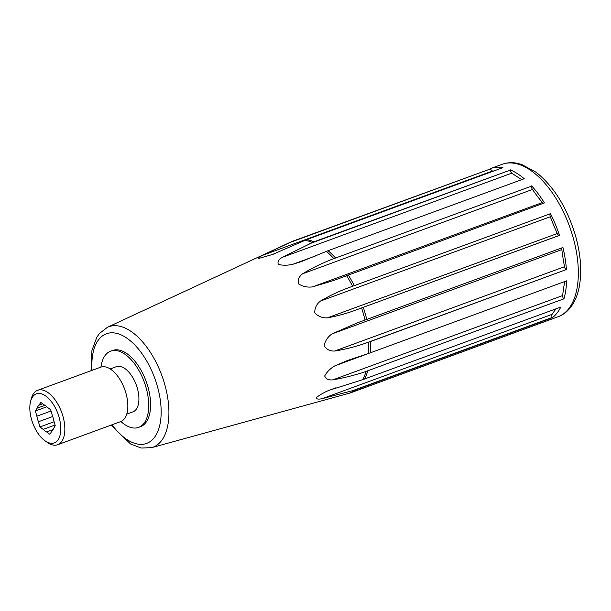 <?xml version="1.0" encoding="UTF-8"?>
<svg xmlns="http://www.w3.org/2000/svg" width="611" height="611" viewBox="0 0 611 611"><rect width="100%" height="100%" fill="white"/><g stroke="black" fill="none" stroke-linecap="round" stroke-linejoin="round"><path stroke-width="0.92" d="M110.667 351.157L112.531 350.47A40.593 20.904 69.9 0 1 147.931 386.885A40.593 20.904 69.9 0 1 140.492 426.684L138.621 427.372A40.593 20.904 -110.1 0 0 146.067 387.573A40.593 20.904 -110.1 0 0 110.667 351.157A40.593 20.904 -110.1 0 0 100.922 367.089M564.793 281.518A149.29 76.887 -110.1 0 0 562.678 295.548A2.902 1.497 -110.1 0 0 563.701 298.894L363.217 372.435C352.814 375.666 342.687 378.14 332.835 379.866C328.596 380.286 325.877 378.996 324.67 375.979C326.992 371.778 330.421 368.387 334.958 365.806L347.491 360.498M362.888 379.599L560.783 307.073A81.187 41.815 -110.1 0 1 552.329 317.751L356.137 389.719L322.234 398.655C318.346 399.495 316.368 399.151 316.299 397.616C319.736 394.92 323.883 392.529 328.741 390.429L362.888 379.599A81.11 41.777 69.9 0 0 365.966 371.641M556.216 308.746A149.29 76.887 -110.1 0 0 552.077 314.337A2.902 1.497 -110.1 0 0 552.207 317.468L552.329 317.751M546.333 321.05A81.187 41.815 -110.1 0 0 546.455 321.004A81.187 41.815 -110.1 0 0 546.57 320.958L350.386 392.926L151.581 447.672A64.17 33.055 -110.1 0 0 164.71 384.319A64.17 33.055 -110.1 0 0 163.244 379.553A64.17 33.055 -110.1 0 0 107.421 327.29L291.035 241.918A81.11 41.777 69.9 0 1 292.6 241.261L490.549 168.896A2.902 1.497 -110.1 0 0 492.581 170.973A149.29 76.887 -110.1 0 0 493.764 170.996M559.485 235.388L358.848 308.945C348.629 312.931 338.158 315.895 327.427 317.842C322.501 318.171 318.278 316.498 314.741 312.824C314.741 307.891 316.651 303.973 320.47 301.07C329.726 295.571 339.517 290.973 349.851 287.269L550.328 213.728A2.902 1.497 -110.1 0 0 550.305 216.76A149.29 76.887 -110.1 0 0 557.27 233.532A2.902 1.497 -110.1 0 0 559.325 235.403L559.485 235.388A81.187 41.815 -110.1 0 0 550.442 213.59M531.623 185.874A81.187 41.815 -110.1 0 1 544.439 202.913L333.346 280.609L312.488 286.895C307.371 287.552 302.674 286.521 298.412 283.81C297.656 279.792 299.062 276.439 302.628 273.774C311.45 268.428 320.943 263.723 331.109 259.652L531.585 186.111A2.902 1.497 -110.1 0 0 532.471 189.463A149.29 76.887 -110.1 0 0 542.331 202.577A2.902 1.497 -110.1 0 0 543.286 203.333M510.208 169.82A81.187 41.815 -110.1 0 1 524.246 178.733L328.061 250.701L301.131 261.676L292.829 264.296C287.674 265.472 282.847 265.518 278.349 264.426C277.341 261.982 278.57 259.652 282.03 257.437L314.023 241.788L510.254 170.11A2.902 1.497 -110.1 0 0 511.865 173.119A149.29 76.887 -110.1 0 0 521.939 179.581M502.204 164.29C506.55 162.725 511.124 162.305 515.913 163.03L521.511 164.359L536.328 172.394C554.085 186.783 567.153 207.908 575.516 235.777C580.916 255.054 582.092 272.414 579.045 287.857C577.723 294.174 575.608 299.673 572.698 304.362C568.681 310.594 563.823 314.718 558.118 316.727A81.187 41.815 69.9 0 0 573.003 237.129A81.187 41.815 69.9 0 0 502.204 164.29L490.534 168.575A81.187 41.815 -110.1 0 1 502.922 167.635L306.73 239.604L272.346 254.535L258.537 258.499C257.819 258.002 259.217 256.925 262.738 255.283L292.6 241.261M273.048 254.291L273.972 253.939M562.227 247.745A2.902 1.497 -110.1 0 0 561.845 249.601A149.29 76.887 -110.1 0 0 564.526 266.709A2.902 1.497 -110.1 0 0 566.237 269.604L368.517 342.275A81.11 41.777 69.9 0 1 368.716 353.402L346.872 360.719M368.517 342.275L365.76 343.145C355.403 346.758 345.047 349.377 334.691 351.027C330.077 351.264 326.557 349.5 324.113 345.719C325.212 340.717 327.84 336.783 332.002 333.911L357.916 322.6M361.59 307.975A81.11 41.777 69.9 0 1 365.034 320.072L356.961 322.952M368.716 353.402L566.626 280.846A81.187 41.815 -110.1 0 1 563.869 299.115M291.035 241.918L294.242 240.574M365.034 320.072L562.93 247.486A81.187 41.815 -110.1 0 1 566.42 269.718M120.886 421.521A40.593 20.904 -110.1 0 0 138.621 427.372M126.752 414.121L132.931 411.86A24.066 12.396 -110.1 0 0 137.345 388.26A24.066 12.396 -110.1 0 0 116.357 366.669L110.179 368.937M30.55 401.564L31.245 398.838A28.992 14.931 69.9 0 1 37.661 390.292A28.992 14.931 69.9 0 1 62.948 416.297A28.992 14.931 69.9 0 1 57.633 444.732A28.992 14.931 69.9 0 1 47.207 442.356L44.916 440.73A26.097 13.442 69.9 0 1 31.543 419.452A26.097 13.442 69.9 0 1 30.55 401.564A26.097 13.442 69.9 0 1 48.597 398.448A26.097 13.442 69.9 0 1 60.695 431.435A26.097 13.442 69.9 0 1 44.916 440.73M52.737 416.511L38.455 421.75L39.944 426.959L43.175 429.365A14.786 7.615 69.9 0 0 46.635 431.939L53.088 429.571M43.175 429.365L55.028 425.019M38.455 421.75A14.786 7.615 69.9 0 1 36.874 416.19L51.034 410.989M46.635 431.939L49.865 434.345L51.622 431.542A14.786 7.615 69.9 0 0 53.485 428.548L55.242 425.752L53.76 420.544A14.786 7.615 69.9 0 0 52.172 414.976L50.69 409.775L47.452 407.361A14.786 7.615 69.9 0 0 44 404.795L40.761 402.389L39.012 405.185A14.786 7.615 69.9 0 0 37.141 408.179L44.962 405.307M39.012 405.185L42.709 403.833M37.141 408.179L35.392 410.982L36.874 416.19M57.633 444.732L120.634 421.621A28.992 14.931 -110.1 0 0 125.942 393.194A28.992 14.931 -110.1 0 0 100.662 367.18L37.661 390.292M46.856 406.773L35.392 410.982M54.104 421.758L39.944 426.959M92.017 370.35A58.389 30.076 69.9 0 1 116.686 333.377A58.389 30.076 69.9 0 1 157.325 386.144A58.389 30.076 69.9 0 1 151.551 440.493A58.389 30.076 69.9 0 1 111.989 424.79M367.677 371.083A81.187 41.815 69.9 0 1 364.599 379.041M552.207 317.468L351.73 391.009M563.701 298.894L363.217 372.435M335.989 387.771L328.741 390.429M552.077 314.337L322.234 398.655M346.552 275.53A81.11 41.777 69.9 0 1 352.555 286.208M326.381 251.373A81.11 41.777 69.9 0 1 333.759 258.514M305.072 240.283A81.11 41.777 69.9 0 1 312.358 242.468M354.441 390.269A81.11 41.777 69.9 0 1 348.682 393.469M370.235 341.686A81.187 41.815 69.9 0 1 370.434 352.814M490.549 168.896L290.072 242.437M492.581 170.973L262.738 255.283M510.254 170.11L309.769 243.652M316.07 255.772L292.829 264.296M511.865 173.119L282.03 257.437M531.585 186.111L331.109 259.652M542.331 202.577L312.488 286.895M532.471 189.463L302.628 273.774M550.328 213.728L349.851 287.269M557.27 233.532L327.427 317.842M559.325 235.403L358.848 308.945M550.305 216.76L320.47 301.07M564.526 266.709L334.691 351.027M566.237 269.604L365.76 343.145M561.845 249.601L332.002 333.911M562.678 295.548L332.835 379.866M369.136 353.265L334.958 365.806M306.73 239.604A81.187 41.815 69.9 0 1 314.023 241.788M328.061 250.701A81.187 41.815 69.9 0 1 335.439 257.842M348.247 274.881A81.187 41.815 69.9 0 1 354.25 285.558M363.301 307.356A81.187 41.815 69.9 0 1 365.149 313.374A81.187 41.815 69.9 0 1 366.745 319.454M356.137 389.719A81.187 41.815 69.9 0 1 350.386 392.926M333.346 280.609L334.446 280.205M558.118 316.727L546.455 321.004M107.421 327.29L99.494 333.453L96.851 337.15L91.94 350.401L91.024 370.717M110.996 425.157L130.548 443.968L141.141 448.031L151.581 447.672"/></g></svg>
